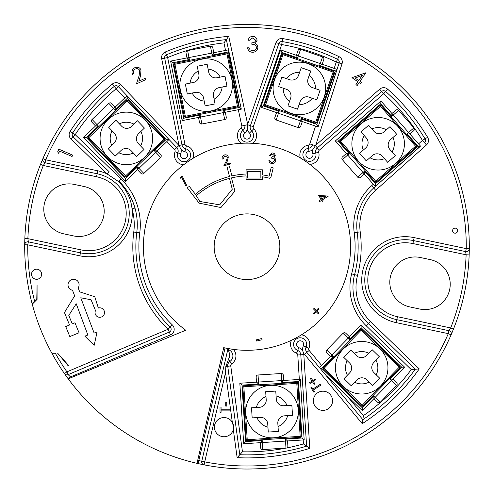 <?xml version="1.0" encoding="UTF-8"?>
<svg xmlns="http://www.w3.org/2000/svg" width="494" height="494" viewBox="0 0 494 494"><rect width="100%" height="100%" fill="white"/><g stroke="black" fill="none" stroke-linecap="round" stroke-linejoin="round"><path stroke-width="0.74" d="M281.87 52.444L280.623 49.875L296.375 55.328L298.03 50.549A2.019 2.019 0 0 1 300.599 49.301L322.563 56.903L300.599 49.301L297.629 57.897L281.87 52.444L263.37 105.92L279.122 111.372L276.152 119.968A2.019 2.019 0 0 1 274.905 117.393L276.554 112.62L260.801 107.167L280.623 49.875L296.375 55.328L298.03 50.549M322.563 56.903A2.019 2.019 0 0 1 323.811 59.471A2.019 2.019 0 0 0 322.563 56.903L320.248 63.584L296.375 55.328L297.629 57.897M318.062 126.927L316.845 124.42L335.346 70.945L336.772 70.253L318.093 126.989L302.334 121.543L300.685 126.316A2.019 2.019 0 0 1 298.117 127.563L276.152 119.968A2.019 2.019 0 0 1 274.905 117.393L276.554 112.62L279.122 111.372M323.261 112.052L339.131 62.966L337.05 69.395L322.162 64.245L319.587 65.492L320.248 63.584L322.162 64.245L323.811 59.471M287.872 445.989L287.551 440.951L285.402 439.061L302.044 437.999L304.187 439.888L300.34 379.386L304.187 439.888L287.551 440.951L287.872 445.989A2.019 2.019 0 0 1 285.983 448.132L285.773 448.151A205.121 205.121 0 0 1 242.455 451.794L239.8 454.752A208.153 208.153 0 0 0 306.613 446.156L300.797 354.797A5.051 5.051 0 0 0 297.66 350.437A6.57 6.57 0 0 1 300.136 337.785A6.57 6.57 0 0 1 306.113 347.066A5.051 5.051 0 0 0 306.83 352.395L362.855 419.659L363.423 415.602A205.121 205.121 0 0 0 411.255 369.586L366.153 325.731A53.556 53.556 0 0 1 351.654 273.88A108.118 108.118 0 0 0 354.198 232.655A53.556 53.556 0 0 1 371.649 185.725L373.31 184.243M256.151 377.132L256.472 382.177L258.615 384.066L241.98 385.122L239.831 383.233L243.684 443.742L239.831 383.233L256.472 382.177L256.151 377.132A2.019 2.019 0 0 1 258.041 374.989L281.234 373.513A2.019 2.019 0 0 1 283.377 375.403L283.698 380.442L300.34 379.386L298.45 381.529L281.808 382.591L281.234 373.513M390.075 379.126L392.934 379.089L396.552 382.609A2.019 2.019 0 0 1 396.596 385.468L380.392 402.128L396.596 385.468L390.075 379.126L401.696 367.172L361.126 327.726L349.505 339.681L342.984 333.339L326.781 350.005L342.984 333.339A2.019 2.019 0 0 1 345.843 333.302L349.468 336.822L361.089 324.867L404.555 367.135L392.934 379.089L396.552 382.609M380.392 402.128A2.019 2.019 0 0 1 377.533 402.172A2.019 2.019 0 0 0 380.392 402.128L375.323 397.201L392.934 379.089M342.373 159.686L357.693 177.161L342.373 159.686A2.019 2.019 0 0 1 342.558 156.839L346.362 153.504L335.364 140.969L380.948 100.998L335.364 140.969L346.362 153.504L349.209 153.69L342.373 159.686M413.916 127.866L398.596 110.39L413.916 127.866A2.019 2.019 0 0 1 413.731 130.712L409.934 134.047L407.081 133.862L413.916 127.866M300.401 157.981A9.602 9.602 0 0 1 308.139 145.267L308.552 148.274A5.051 5.051 0 0 0 312.671 144.822L315.419 145.705L317.321 147.879L381.652 91.47L317.321 147.879A5.051 5.051 0 0 0 315.783 153.023A6.57 6.57 0 0 1 309.454 161.347A6.57 6.57 0 0 1 302.884 154.776A6.57 6.57 0 0 1 308.552 148.274L308.966 151.275A3.538 3.538 0 0 0 305.916 154.776A3.538 3.538 0 0 0 309.454 158.315A3.538 3.538 0 0 0 312.863 153.832A8.083 8.083 0 0 1 312.826 149.645L315.715 145.255L379.651 89.186A6.064 6.064 0 0 1 387.691 89.223A211.185 211.185 0 0 1 427.613 137.283A6.064 6.064 0 0 1 426.464 144.946L375.681 190.252A47.492 47.492 0 0 0 360.212 231.871A114.182 114.182 0 0 1 357.52 275.405A47.492 47.492 0 0 0 370.383 321.384L419.252 368.901A211.185 211.185 0 0 1 362.263 423.679L304.502 354.334A8.083 8.083 0 0 1 303.507 352.827L302.958 351.45A8.083 8.083 0 0 1 303.353 345.812L306.113 347.066A5.051 5.051 0 0 0 306.83 352.395L319.513 367.622L330.449 356.384L326.824 352.858A2.019 2.019 0 0 1 326.781 350.005L333.302 356.341L321.68 368.296L362.25 407.741L373.872 395.787L375.323 397.201L362.287 410.6L362.25 407.741M326.769 376.064L362.287 410.6L326.769 376.064M419.252 368.901L415.269 369.259L368.271 323.558A50.524 50.524 0 0 1 354.587 274.645A111.15 111.15 0 0 0 357.205 232.26A50.524 50.524 0 0 1 373.668 187.986L420.437 146.033M375.31 186.522L364.344 174.018L364.535 171.165L375.526 183.7L375.341 186.491L420.141 146.533L418.072 146.397L407.081 133.862M182.169 120.61L183.762 118.245L200.132 115.071L198.532 117.436L182.169 120.61L170.615 61.095L182.169 120.61L198.532 117.436L199.496 122.395A2.019 2.019 0 0 0 201.867 123.994L224.677 119.567A2.019 2.019 0 0 0 226.277 117.202A2.019 2.019 0 0 1 224.677 119.567L223.331 112.626L225.313 112.243L226.277 117.202L225.313 112.243L241.307 109.137L225.313 112.243L222.948 110.644L239.312 107.464L228.537 51.919L212.167 55.093L210.438 46.164L187.621 50.592L210.438 46.164A2.019 2.019 0 0 1 212.803 47.764L213.766 52.722L228.543 49.857L226.332 39.6L228.734 36.328L247.679 124.334L275.967 42.577A6.064 6.064 0 0 1 282.722 38.581A211.185 211.185 0 0 1 338.884 56.575A6.064 6.064 0 0 1 342.015 63.899L315.715 145.255M228.537 51.919L228.876 51.407L241.226 108.754L239.312 107.464M212.803 47.764L213.766 52.722L212.167 55.093M172.986 62.695L170.615 61.095L186.985 57.922L186.022 52.963A2.019 2.019 0 0 1 187.621 50.592L189.356 59.521L172.986 62.695L183.762 118.245M213.766 52.722L186.985 57.922L189.356 59.521M224.677 119.567L201.867 123.994L200.515 117.053L223.331 112.626L222.948 110.644M185.528 117.276L185.33 116.281L184.336 116.479A1.013 1.013 0 0 0 185.528 117.276A1.013 1.013 0 0 1 184.336 116.479L173.956 64.455L226.974 53.877L226.777 52.889A1.013 1.013 0 0 1 227.962 53.679L238.343 105.704A1.013 1.013 0 0 1 237.552 106.895L185.528 117.276L237.552 106.895L226.974 53.877L227.962 53.679A1.013 1.013 0 0 0 226.777 52.889A1.013 1.013 0 0 1 227.962 53.679A1.013 1.013 0 0 0 226.777 52.889L174.753 63.269A1.013 1.013 0 0 0 173.956 64.455A1.013 1.013 0 0 1 174.753 63.269L185.33 116.281L238.343 105.704A1.013 1.013 0 0 1 237.552 106.895A1.013 1.013 0 0 0 238.343 105.704A1.013 1.013 0 0 1 237.552 106.895M241.307 109.137L226.332 39.6A208.153 208.153 0 0 0 166.478 54.778A3.032 3.032 0 0 0 164.675 58.162L181.977 144.872A5.051 5.051 0 0 0 185.67 148.774A6.57 6.57 0 0 1 184.027 161.705A6.57 6.57 0 0 1 177.871 152.844A5.051 5.051 0 0 0 176.778 147.583L118.344 86.654L127.242 95.935L127.193 98.411L115.158 109.952L108.865 103.388L92.088 119.474L108.865 103.388A2.019 2.019 0 0 1 111.718 103.45L115.219 107.093L127.057 95.737L115.219 107.093L115.158 109.952M125.457 181.273L125.513 178.42L137.548 166.879L137.486 169.738L125.457 181.273L83.492 137.517L95.527 125.976L83.492 137.517L125.457 181.273L137.486 169.738L140.988 173.382A2.019 2.019 0 0 0 143.847 173.443L160.618 157.358A2.019 2.019 0 0 0 160.68 154.499A2.019 2.019 0 0 1 160.618 157.358A2.019 2.019 0 0 0 160.68 154.499L157.178 150.855L169.022 139.493L157.178 150.855L154.326 150.793L166.355 139.252L127.193 98.411M168.843 139.308L166.355 139.252M98.386 126.038L95.527 125.976L92.032 122.333A2.019 2.019 0 0 1 92.088 119.474L98.386 126.038L86.351 137.579L125.513 178.42M83.492 137.517L86.351 137.579M157.178 150.855L155.721 152.251L160.618 157.358L143.847 173.443L138.95 168.337L155.721 152.251L154.326 150.793M111.718 103.45L115.219 107.093L113.762 108.495L95.527 125.976L92.032 122.333A2.019 2.019 0 0 1 92.088 119.474M88.123 138.332A1.013 1.013 0 0 1 88.148 136.9L126.439 100.183L88.148 136.9A1.013 1.013 0 0 0 88.123 138.332L124.84 176.617L88.123 138.332A1.013 1.013 0 0 1 88.148 136.9A1.013 1.013 0 0 0 88.123 138.332L88.852 137.628L88.148 136.9M124.84 176.617A1.013 1.013 0 0 0 126.266 176.648A1.013 1.013 0 0 1 124.84 176.617A1.013 1.013 0 0 0 126.266 176.648A1.013 1.013 0 0 1 124.84 176.617L164.588 138.499L127.866 100.214L164.588 138.499A1.013 1.013 0 0 1 164.558 139.932L126.266 176.648L164.558 139.932A1.013 1.013 0 0 0 164.588 138.499M126.439 100.183A1.013 1.013 0 0 1 127.866 100.214A1.013 1.013 0 0 0 126.439 100.183L127.137 100.912L127.866 100.214M169.022 139.493L176.778 147.583L178.97 145.483A8.083 8.083 0 0 1 179.019 145.539A8.083 8.083 0 0 1 179.001 145.464L161.705 58.755A6.064 6.064 0 0 1 165.305 51.981A211.185 211.185 0 0 1 228.734 36.328M72.525 290.268L74.643 295.85L64.455 312.56L69.549 325.003L65.733 326.565L69.821 336.562L79.059 332.783L74.965 322.786L72.26 323.897L68.79 315.419L76.23 303.773L87.864 335.025L84.851 336.148L94.138 345.405L97.102 331.949L94.138 333.067L80.757 297.783L91.087 299.778L95.496 310.553A4.736 4.736 0 0 0 99.782 317.296A4.736 4.736 0 0 0 104.518 312.56A4.736 4.736 0 0 0 98.355 308.046L94.768 296.733L79.695 291.868L78.182 287.879A5.551 5.551 0 0 0 73.557 279.264A5.551 5.551 0 0 0 72.525 290.268M32.258 304.187L37.069 299.376L37.069 284.89L36.791 298.913L32.104 303.606A222.3 222.3 0 0 0 51.901 353.272L55.359 353.272A219.268 219.268 0 0 0 66.931 371.84L168.114 329.276A114.182 114.182 0 0 1 133.763 232.05A57.594 57.594 0 0 0 132.04 208.863A43.447 43.447 0 0 1 79.837 255.824L27.738 244.82A219.268 219.268 0 0 0 34.586 301.124M57.687 353.272L68.289 365.906L68.839 365.696L57.687 353.272M41.65 274.232A5.051 5.051 0 0 0 36.593 269.181A5.051 5.051 0 0 0 31.542 274.232A5.051 5.051 0 0 0 36.593 279.289A5.051 5.051 0 0 0 41.65 274.232M42.188 160.297A222.3 222.3 0 0 0 40.514 164.372L42.916 158.599A222.3 222.3 0 0 1 469.294 248.649L466.262 248.624L465.632 251.588L466.12 254.793L469.152 254.904L469.294 248.649A3.032 3.032 0 0 1 465.632 251.588L413.534 240.584A40.415 40.415 0 0 0 365.64 271.78A40.415 40.415 0 0 0 396.83 319.68L448.929 330.684A3.032 3.032 0 0 1 451.084 334.852L453.486 329.072L450.67 327.954L448.929 330.684A3.032 3.032 0 0 1 451.337 333.648A3.032 3.032 0 0 0 448.929 330.684L448.305 333.648L451.084 334.852A222.3 222.3 0 0 1 204.139 464.854A3.032 3.032 0 0 1 201.768 461.186L227.814 349.536L227.018 348.35L233.347 349.394A9.602 9.602 0 0 1 231.624 363.936A2.019 2.019 0 0 0 230.741 365.893L242.455 451.794M197.699 460.377A219.268 219.268 0 0 0 198.792 460.624L198.125 463.582A222.3 222.3 0 0 1 197.02 463.335L223.714 347.646A103.573 103.573 0 0 0 350.573 246.722A103.573 103.573 0 0 0 247 143.149A103.573 103.573 0 0 0 185.738 330.233L68.228 378.855A222.3 222.3 0 0 0 197.02 463.335A222.3 222.3 0 0 0 198.125 463.582A222.3 222.3 0 0 0 202.373 464.496A222.3 222.3 0 0 1 198.125 463.582L204.139 464.854A3.032 3.032 0 0 1 201.768 461.186L198.792 460.624L225.073 347.949M124.074 186.88A60.626 60.626 0 0 0 118.819 181.088C122.438 184.515 125.723 188.652 128.662 193.506C131.614 198.545 133.713 203.386 134.955 208.036A60.626 60.626 0 0 1 136.77 232.439A111.15 111.15 0 0 0 170.214 327.084A3.032 3.032 0 0 1 169.294 332.067L68.11 374.637A3.032 3.032 0 0 1 64.442 373.569L68.11 378.694L70.549 376.897A219.268 219.268 0 0 0 71.117 377.657M325.472 196.742L320.378 196.47L321.946 198.959L325.472 196.742M181.798 177.537L180.384 178.211L180.501 177.068L182.274 176.222L186.578 185.25L185.682 185.676L181.798 177.537M227.382 157.277L224.733 155.863L223.146 158.84L222.214 159.093C221.831 157.049 222.603 155.659 224.529 154.925C226.382 154.548 227.641 155.233 228.321 156.993L227.364 161.019L225.672 164.286L230.142 163.045L230.402 163.983L223.825 165.805L226.419 160.785L227.382 157.277M274.331 155.573L272.299 153.986L270.187 155.542L269.279 155.542L272.287 152.955C274.003 153.041 274.985 153.918 275.238 155.579L274.059 157.654L275.152 158.518L275.757 160.315C275.51 162.365 274.343 163.452 272.262 163.576C270.366 163.471 269.242 162.477 268.89 160.593L269.798 160.593L270.589 161.995L272.274 162.538L274.849 160.402C274.473 158.864 273.441 158.154 271.737 158.265L271.737 157.228L274.331 155.573M321.137 199.471L318.587 195.426L328.374 196.093L322.477 199.804L323.125 200.83L322.31 201.342L321.668 200.317L319.698 201.558L319.167 200.712L321.137 199.471M316.24 311.751L318.327 313.832L318.982 313.177L316.901 311.09L319.007 308.985L318.346 308.324L316.24 310.43L314.153 308.342L313.492 309.003L315.58 311.09L313.48 313.19L314.141 313.851L316.24 311.751M256.608 341.064L262.092 339.736L261.795 338.514L256.312 339.847L256.608 341.064M260.863 178.044L260.863 171.412L247.587 171.412L247.587 178.044L260.863 178.044M232.279 189.245L229.506 178.383A82.041 82.041 0 0 0 196.309 195.686L199.811 201.472L219.694 204.843L232.279 189.245M195.42 194.333L189.356 186.448L187.189 187.646L199.107 203.145L220.954 207.529L234.946 191.135L231.482 177.902A82.041 82.041 0 0 1 246.08 175.913L246.08 179.446L262.37 179.446L262.37 176.79A82.041 82.041 0 0 1 269.699 178.272L270.836 177.581L273.213 167.917L271.237 167.343L269.094 176.167A83.011 83.011 0 0 0 262.37 174.864L262.37 169.794L246.08 169.794L246.08 174.018A83.011 83.011 0 0 0 231.908 175.907L229.506 166.725L227.141 167.343L229.469 176.488A83.011 83.011 0 0 0 195.42 194.333M279.839 246.722A32.839 32.839 0 0 0 247 213.883A32.839 32.839 0 0 0 214.161 246.722A32.839 32.839 0 0 0 247 279.561A32.839 32.839 0 0 0 279.839 246.722M109.075 171.659L73.093 136.826L109.075 171.659L106.97 173.839L118.375 181.471C126.408 189.276 130.966 198.409 132.04 208.863L134.955 208.036A60.626 60.626 0 0 0 130.91 197.606M303.507 352.827A8.083 8.083 0 0 1 303.822 354.599L309.794 448.361A211.185 211.185 0 0 1 237.145 457.679L233.31 429.576A9.602 9.602 0 0 0 221.522 417.881A9.602 9.602 0 0 0 222.8 436.671A9.602 9.602 0 0 0 233.31 429.576L233.619 427.149L232.322 422.321L225.542 372.63L225.826 366.56L228.864 358.397A3.538 3.538 0 0 0 229.691 354.846C229.136 352.031 228.512 350.265 227.814 349.536A6.57 6.57 0 0 1 229.951 361.41A5.051 5.051 0 0 0 227.74 366.301L239.8 454.752A208.153 208.153 0 0 0 306.613 446.156L303.433 443.927L303.18 439.95M334.185 68.407L336.241 62.034A205.121 205.121 0 0 0 281.697 44.559L253.286 126.674L250.421 125.686L278.832 43.565L250.421 125.686A5.051 5.051 0 0 0 251.631 130.916A6.57 6.57 0 0 1 247 142.142A6.57 6.57 0 0 1 242.962 130.391L244.826 132.781A3.538 3.538 0 0 0 247 139.11A3.538 3.538 0 0 0 249.495 133.065A8.083 8.083 0 0 1 247.377 129.379L247.679 124.334M241.313 143.309A9.602 9.602 0 0 1 241.103 128.002L242.962 130.391A5.051 5.051 0 0 0 244.796 125.346L247.655 124.729L250.421 125.686A5.051 5.051 0 0 0 251.631 130.916A6.57 6.57 0 0 1 253.57 135.572M427.613 137.283L425.019 138.851A3.032 3.032 0 0 1 424.445 142.686L422.432 140.426A205.121 205.121 0 0 0 383.653 93.749L319.322 150.157A2.019 2.019 0 0 0 318.704 152.214A9.602 9.602 0 0 1 309.812 164.372M339.131 62.966L336.241 62.034L337.563 59.305A3.032 3.032 0 0 1 339.131 62.966L342.015 63.899M24.848 238.546A222.3 222.3 0 0 1 40.514 164.372A222.3 222.3 0 0 0 24.848 238.546L27.88 238.658L28.368 241.856A3.032 3.032 0 0 0 24.706 244.796A3.032 3.032 0 0 1 28.368 241.856A3.032 3.032 0 0 0 24.706 244.796A222.3 222.3 0 0 0 32.104 303.606A222.3 222.3 0 0 1 24.706 244.796L24.848 238.546A222.3 222.3 0 0 0 24.706 244.796A3.032 3.032 0 0 1 28.368 241.856L80.466 252.86A40.415 40.415 0 0 0 129.237 213.315A40.415 40.415 0 0 0 97.17 173.771L45.071 162.767L45.695 159.797L97.793 170.801A43.447 43.447 0 0 1 106.97 173.839L70.988 139.005L73.093 136.826A3.032 3.032 0 0 1 72.661 132.991L70.123 131.336A6.064 6.064 0 0 0 70.988 139.005M313.363 400.795A9.602 9.602 0 0 0 322.965 410.391A9.602 9.602 0 0 0 332.561 400.795A9.602 9.602 0 0 0 322.965 391.192A9.602 9.602 0 0 0 313.363 400.795M452.597 230.661A2.526 2.526 0 0 0 455.122 233.187A2.526 2.526 0 0 0 457.648 230.661A2.526 2.526 0 0 0 455.122 228.135A2.526 2.526 0 0 0 452.597 230.661M430.175 259.591A25.262 25.262 0 0 1 450.219 284.309A25.262 25.262 0 0 1 419.733 309.028L409.847 306.935A25.262 25.262 0 0 1 390.353 276.998A25.262 25.262 0 0 1 420.289 257.504L430.175 259.591M104.191 211.228A25.262 25.262 0 0 0 84.153 186.51L74.267 184.423A25.262 25.262 0 0 0 44.33 203.917A25.262 25.262 0 0 0 63.825 233.853L73.711 235.941A25.262 25.262 0 0 0 104.191 211.228M59.595 151.115L58.663 153.288L57.662 151.874L58.835 149.163L72.655 155.116L72.062 156.487L59.595 151.115M230.13 410.119L221.065 410.119L221.065 412.323L220.028 412.323L220.028 407.013L221.065 407.013L221.065 409.211L230.13 409.211L230.13 410.119M314.925 383.857L314.147 384.363L312.523 381.874L310.053 383.486L309.547 382.708L312.017 381.096L310.393 378.602L311.171 378.095L312.795 380.584L315.265 378.972L315.777 379.756L313.301 381.368L314.925 383.857M321.063 384.962L313.499 389.889L314.721 391.767L313.906 392.298L310.911 387.697L311.726 387.173L312.943 389.037L320.507 384.11L321.063 384.962M139.685 70.432C138.684 68.777 137.264 68.289 135.436 68.969C133.571 70.062 133.016 71.655 133.781 73.742L132.472 74.341C131.423 71.408 132.238 69.172 134.918 67.635C137.56 66.641 139.592 67.363 141.006 69.796L140.531 75.977L138.802 81.201L145.113 78.324L145.718 79.645L136.43 83.881L139.08 75.854L139.685 70.432M255.744 40.28L252.693 37.902L249.526 40.236L248.167 40.236C248.735 37.822 250.236 36.525 252.675 36.346C255.25 36.482 256.726 37.791 257.102 40.286L255.336 43.404L256.979 44.695L257.88 47.393C257.51 50.468 255.762 52.098 252.638 52.284C249.803 52.123 248.118 50.635 247.58 47.813L248.945 47.813L250.131 49.906L252.662 50.728C254.873 50.703 256.164 49.635 256.522 47.523C255.96 45.22 254.404 44.151 251.86 44.312L251.86 42.762C253.891 42.885 255.188 42.058 255.744 40.28M357.909 81.757L351.975 77.688L365.893 72.76L359.965 81.417L361.472 82.442L360.657 83.634L359.15 82.603L357.174 85.493L355.933 84.641L357.909 81.757M226.765 402.221L226.765 406.105L225.727 406.105L225.727 402.221L226.765 402.221M355.069 78.058L358.724 80.565L362.269 75.391L355.069 78.058M40.514 164.372L43.33 165.496L45.071 162.767A3.032 3.032 0 0 1 42.663 159.797A3.032 3.032 0 0 0 45.071 162.767A3.032 3.032 0 0 1 42.663 159.797A3.032 3.032 0 0 0 45.071 162.767M42.663 159.797A3.032 3.032 0 0 1 42.916 158.599A3.032 3.032 0 0 0 42.663 159.797A3.032 3.032 0 0 1 42.916 158.599A222.3 222.3 0 0 1 469.152 254.904A222.3 222.3 0 0 1 451.084 334.852A222.3 222.3 0 0 0 469.294 248.649M64.442 373.569A3.032 3.032 0 0 0 68.11 374.637L66.931 371.84L64.442 373.569A222.3 222.3 0 0 0 68.11 378.694A222.3 222.3 0 0 0 68.228 378.855A222.3 222.3 0 0 1 68.11 378.694A222.3 222.3 0 0 1 51.901 353.272A222.3 222.3 0 0 0 64.442 373.569A3.032 3.032 0 0 0 68.11 374.637L70.549 376.897L170.467 334.864A6.064 6.064 0 0 0 172.307 324.891L168.114 329.276L169.294 332.067A3.032 3.032 0 0 0 171.146 329.276A3.032 3.032 0 0 1 169.294 332.067A3.032 3.032 0 0 0 171.146 329.276M379.651 89.186L381.652 91.47A3.032 3.032 0 0 1 385.672 91.489L383.653 93.749L381.652 91.47A3.032 3.032 0 0 1 385.672 91.489A208.153 208.153 0 0 1 425.019 138.851A3.032 3.032 0 0 1 425.464 140.426M339.273 62.034A3.032 3.032 0 0 0 337.563 59.305A208.153 208.153 0 0 0 282.21 41.57L282.722 38.581M275.967 42.577L278.832 43.565A3.032 3.032 0 0 1 282.21 41.57L281.697 44.559L278.832 43.565A3.032 3.032 0 0 1 282.21 41.57A208.153 208.153 0 0 1 337.563 59.305L338.884 56.575M225.567 50.431L223.943 42.904L226.332 39.6A208.153 208.153 0 0 0 166.478 54.778L165.305 51.981M362.263 423.679L362.855 419.659A208.153 208.153 0 0 0 415.269 369.259L411.255 369.586M319.513 367.622L330.449 356.384L326.824 352.858M181.045 149.429A8.083 8.083 0 0 1 180.711 153.9A3.538 3.538 0 0 0 184.027 158.673A3.538 3.538 0 0 0 184.91 151.714A8.083 8.083 0 0 1 181.045 149.429L179.019 145.539M124.871 97.837L116.158 88.753L118.344 86.654A3.032 3.032 0 0 0 114.225 86.419A208.153 208.153 0 0 0 72.661 132.991A208.153 208.153 0 0 1 114.225 86.419L112.286 84.085A211.185 211.185 0 0 0 70.123 131.336M309.794 448.361L306.613 446.156M241.98 385.122L245.574 441.593L243.684 443.742L260.326 442.68L260.647 447.725A2.019 2.019 0 0 0 262.789 449.614L286.644 447.978A205.121 205.121 0 0 0 303.433 443.927M237.145 457.679L239.8 454.752M140.932 131.435L138.604 133.67A7.07 7.07 0 0 0 138.394 143.668L140.629 146.002A16.166 16.166 0 0 0 140.932 131.435L144.439 128.076L137.443 120.783L131.608 126.378A7.07 7.07 0 0 1 121.61 126.168L116.01 120.332L114.818 121.481M111.774 145.397L114.108 143.161A7.07 7.07 0 0 0 114.312 133.164L112.076 130.83A16.166 16.166 0 0 0 111.774 145.397L108.272 148.756L115.263 156.048L121.098 150.454A7.07 7.07 0 0 1 131.101 150.664L136.696 156.499L137.894 155.351M136.696 156.499L143.989 149.503L140.629 146.002M116.01 120.332L108.717 127.329L112.076 130.83M108.167 119.455A26.275 26.275 0 0 1 145.316 120.233A26.275 26.275 0 0 1 144.538 157.376A26.275 26.275 0 0 1 107.389 156.598A26.275 26.275 0 0 1 108.167 119.455M208.098 69.03L208.734 72.198A7.07 7.07 0 0 0 217.051 77.756L220.225 77.12A16.166 16.166 0 0 0 208.098 69.03L207.153 64.276L197.242 66.252L198.823 74.18A7.07 7.07 0 0 1 193.271 82.498L185.343 84.079L186.331 89.037L187.319 93.99L195.247 92.409A7.07 7.07 0 0 1 203.571 97.96L205.152 105.889L215.057 103.913L213.476 95.984A7.07 7.07 0 0 1 219.027 87.66L226.956 86.08L226.635 84.455M225.141 76.984L224.98 76.169L220.225 77.12M187.158 93.175L187.319 93.99M185.343 84.079L186.331 89.037M226.956 86.08L224.98 76.169M180.384 90.223A26.275 26.275 0 0 1 201.009 59.317A26.275 26.275 0 0 1 231.914 79.942A26.275 26.275 0 0 1 211.29 110.841A26.275 26.275 0 0 1 180.384 90.223M380.763 103.851L380.948 100.998L391.946 113.534L395.743 110.205A2.019 2.019 0 0 1 398.596 110.39L391.754 116.386L380.763 103.851L338.217 141.154L349.209 153.69M375.193 186.392L364.344 174.018L360.546 177.346A2.019 2.019 0 0 1 357.693 177.161L364.535 171.165M342.558 156.839L346.362 153.504L364.344 174.018M335.364 140.969L338.217 141.154M420.555 146.162L391.946 113.534L391.754 116.386M339.952 141.988L340.712 141.321L340.045 140.562A1.013 1.013 0 0 0 339.952 141.988L374.927 181.872L339.952 141.988A1.013 1.013 0 0 1 340.045 140.562L379.935 105.586A1.013 1.013 0 0 1 381.362 105.679L416.337 145.563A1.013 1.013 0 0 1 416.244 146.99L376.354 181.965A1.013 1.013 0 0 1 374.927 181.872L415.578 146.23L416.244 146.99A1.013 1.013 0 0 0 416.337 145.563L381.362 105.679A1.013 1.013 0 0 0 379.935 105.586A1.013 1.013 0 0 1 381.362 105.679A1.013 1.013 0 0 0 379.935 105.586L380.602 106.346L381.362 105.679M416.337 145.563A1.013 1.013 0 0 1 416.244 146.99A1.013 1.013 0 0 0 416.337 145.563L415.578 146.23L380.602 106.346L340.712 141.321L376.354 181.965A1.013 1.013 0 0 1 374.927 181.872A1.013 1.013 0 0 0 376.354 181.965A1.013 1.013 0 0 1 374.927 181.872M393.02 137.449L390.593 139.58A7.07 7.07 0 0 0 389.939 149.559L392.069 151.991A16.166 16.166 0 0 0 393.02 137.449L396.67 134.251L390.007 126.655L383.931 131.984A7.07 7.07 0 0 1 373.952 131.33L368.617 125.248L361.021 131.91L366.35 137.993A7.07 7.07 0 0 1 365.696 147.972L359.62 153.301L366.282 160.896L372.359 155.567A7.07 7.07 0 0 1 382.344 156.221L387.673 162.304L395.268 155.641L392.069 151.991M361.645 131.367L361.021 131.91M368.617 125.248L364.819 128.582M387.673 162.304L395.268 155.641M360.824 124.025A26.275 26.275 0 0 1 397.898 126.452A26.275 26.275 0 0 1 395.466 163.526A26.275 26.275 0 0 1 358.391 161.1A26.275 26.275 0 0 1 360.824 124.025M377.533 402.172L373.915 398.646L373.872 395.787M345.843 333.302L349.468 336.822L349.505 339.681M361.089 324.867L361.126 327.726M404.555 367.135L401.696 367.172M349.468 336.822L330.449 356.384L333.302 356.341M320.093 368.32L321.68 368.296M361.867 329.504L399.899 366.486L361.867 329.504A1.013 1.013 0 0 0 360.441 329.523A1.013 1.013 0 0 1 361.867 329.504L324.181 368.258L362.213 405.241L361.509 405.969L323.477 368.987A1.013 1.013 0 0 1 323.459 367.555L360.441 329.523L399.924 367.913L362.942 405.945L399.924 367.913A1.013 1.013 0 0 0 399.899 366.486A1.013 1.013 0 0 1 399.924 367.913M323.477 368.987A1.013 1.013 0 0 1 323.459 367.555L324.181 368.258L323.477 368.987A1.013 1.013 0 0 1 323.459 367.555A1.013 1.013 0 0 0 323.477 368.987M362.942 405.945A1.013 1.013 0 0 1 361.509 405.969A1.013 1.013 0 0 0 362.942 405.945L362.213 405.241L399.899 366.486M369.179 382.066L366.863 379.812A7.07 7.07 0 0 0 356.859 379.948L354.606 382.27A16.166 16.166 0 0 0 369.179 382.066L372.655 385.444L379.701 378.2L373.902 372.562A7.07 7.07 0 0 1 373.767 362.565L379.398 356.767L378.213 355.612M354.198 353.408L356.52 355.661A7.07 7.07 0 0 0 366.517 355.519L368.771 353.204A16.166 16.166 0 0 0 354.198 353.408L350.721 350.024L343.676 357.267L349.474 362.905A7.07 7.07 0 0 1 349.616 372.908L343.978 378.7L345.17 379.855M343.978 378.7L351.222 385.746L354.606 382.27M379.398 356.767L372.155 349.721L368.771 353.204M380.003 348.9A26.275 26.275 0 0 1 380.522 386.049A26.275 26.275 0 0 1 343.373 386.567A26.275 26.275 0 0 1 342.855 349.419A26.275 26.275 0 0 1 380.003 348.9M283.377 375.403L283.698 380.442L281.808 382.591M287.551 440.951L260.326 442.68L262.209 440.537L262.789 449.614M242.844 386.839L243.857 386.777L243.789 385.765A1.013 1.013 0 0 0 242.844 386.839L246.216 439.784L242.844 386.839A1.013 1.013 0 0 1 243.789 385.765L296.733 382.399A1.013 1.013 0 0 1 297.808 383.344L301.173 436.282A1.013 1.013 0 0 1 300.228 437.357L247.29 440.728A1.013 1.013 0 0 1 246.216 439.784A1.013 1.013 0 0 0 247.29 440.728A1.013 1.013 0 0 1 246.216 439.784A1.013 1.013 0 0 0 247.29 440.728L247.222 439.716L246.216 439.784M267.946 427.211L267.742 423.982A7.07 7.07 0 0 0 260.233 417.374L257.004 417.578A16.166 16.166 0 0 0 267.946 427.211L268.254 432.052L278.338 431.41L277.826 423.339A7.07 7.07 0 0 1 284.433 415.831L292.497 415.318L291.861 405.234L283.791 405.747A7.07 7.07 0 0 1 276.282 399.14L275.769 391.075L265.686 391.717L266.198 399.782A7.07 7.07 0 0 1 259.591 407.291L251.52 407.803L252.162 417.887L257.004 417.578M292.497 415.318L292.182 410.279M251.52 407.803L251.841 412.848M298.228 409.89A26.275 26.275 0 0 1 273.682 437.783A26.275 26.275 0 0 1 245.79 413.231A26.275 26.275 0 0 1 270.342 385.345A26.275 26.275 0 0 1 298.228 409.89M301.087 118.968L302.334 121.543L300.685 126.316A2.019 2.019 0 0 1 298.117 127.563L301.087 118.968L316.845 124.42M260.801 107.167L263.37 105.92M315.419 123.13L265.29 105.784A1.013 1.013 0 0 1 264.661 104.493L282.006 54.365L264.661 104.493A1.013 1.013 0 0 0 265.29 105.784L265.618 104.827L315.752 122.172L333.098 72.038L334.049 72.371L316.703 122.5A1.013 1.013 0 0 1 315.419 123.13L315.752 122.172L316.703 122.5A1.013 1.013 0 0 1 315.419 123.13A1.013 1.013 0 0 0 316.703 122.5A1.013 1.013 0 0 1 315.419 123.13M333.425 71.087L283.297 53.741L333.425 71.087A1.013 1.013 0 0 1 334.049 72.371A1.013 1.013 0 0 0 333.425 71.087L333.098 72.038L282.963 54.692L283.297 53.741A1.013 1.013 0 0 0 282.006 54.365A1.013 1.013 0 0 1 283.297 53.741M309.151 75.57L308.095 78.626A7.07 7.07 0 0 0 312.467 87.623L315.524 88.679A16.166 16.166 0 0 0 309.151 75.57L310.738 70.988L301.192 67.684L298.549 75.323A7.07 7.07 0 0 1 289.552 79.695L281.913 77.052L281.37 78.62M289.564 101.295L290.62 98.238A7.07 7.07 0 0 0 286.248 89.241L283.192 88.185A16.166 16.166 0 0 0 289.564 101.295L287.977 105.877L297.524 109.18L300.167 101.542A7.07 7.07 0 0 1 309.164 97.17L316.802 99.813L320.106 90.266L315.524 88.679M281.913 77.052L278.61 86.598L283.192 88.185M316.802 99.813L320.106 90.266M274.528 79.843A26.275 26.275 0 0 1 307.947 63.603A26.275 26.275 0 0 1 324.188 97.022A26.275 26.275 0 0 1 290.768 113.262A26.275 26.275 0 0 1 274.528 79.843M253.286 126.674A2.019 2.019 0 0 0 253.768 128.767A9.602 9.602 0 0 1 252.687 143.309M308.139 145.267A2.019 2.019 0 0 0 309.787 143.89L315.536 126.106M309.787 143.89L312.671 144.822A5.051 5.051 0 0 1 308.552 148.274M299.327 379.448L297.771 354.988A2.019 2.019 0 0 0 296.517 353.241A9.602 9.602 0 0 1 291.441 340.273M346.331 395.083L363.423 415.602M418.554 143.884L422.432 140.426L425.019 138.851A208.153 208.153 0 0 0 385.672 91.489L387.691 89.223M301.426 334.839A9.602 9.602 0 0 1 308.874 348.326A2.019 2.019 0 0 0 309.158 350.45L321.643 365.437M358.15 246.722A111.15 111.15 0 0 0 357.205 232.26A50.524 50.524 0 0 1 373.668 187.986L371.649 185.725M186.022 52.963A2.019 2.019 0 0 1 187.621 50.592M198.532 117.436L200.515 117.053L200.132 115.071M223.943 42.904A205.121 205.121 0 0 0 167.651 57.57L184.947 144.279A2.019 2.019 0 0 0 186.423 145.841A9.602 9.602 0 0 1 193.092 158.29M241.103 128.002A2.019 2.019 0 0 0 241.832 125.982L238.33 109.717M241.832 125.982L244.796 125.346A5.051 5.051 0 0 1 244.913 126.408M137.486 169.738L138.95 168.337L137.548 166.879M164.558 139.932L127.137 100.912L88.852 137.628L126.266 176.648M183.725 164.73A9.602 9.602 0 0 1 175.03 151.788A2.019 2.019 0 0 0 174.592 149.682L176.778 147.583A5.051 5.051 0 0 1 178.186 151.078M174.592 149.682L166.836 141.593M114.225 86.419L116.158 88.753A205.121 205.121 0 0 0 75.205 134.646L120.925 178.908A63.658 63.658 0 0 1 139.777 232.828A108.118 108.118 0 0 0 172.307 324.891M451.084 334.852A222.3 222.3 0 0 1 204.139 464.854L204.72 461.878A219.268 219.268 0 0 0 448.305 333.648L396.207 322.644A43.447 43.447 0 0 1 362.67 271.157A43.447 43.447 0 0 1 414.163 237.62L466.262 248.624A219.268 219.268 0 0 0 45.695 159.797L42.916 158.599M120.925 178.908L118.375 181.471M139.777 232.828L133.763 232.05M228.426 359.101L229.951 361.41A5.051 5.051 0 0 0 227.74 366.301L230.741 365.893M186.423 145.841L185.67 148.774A6.57 6.57 0 0 1 190.591 155.135M303.353 345.812A3.538 3.538 0 0 0 300.136 340.817A3.538 3.538 0 0 0 298.802 347.628A8.083 8.083 0 0 1 302.958 351.45M303.822 354.599L300.797 354.797A5.051 5.051 0 0 0 297.66 350.437L296.517 353.241M175.03 151.788L180.711 153.9M304.502 354.334L309.158 350.45M357.52 275.405L351.654 273.88M360.212 231.871L354.198 232.655M253.768 128.767L249.495 133.065M247.377 129.379A8.083 8.083 0 0 1 244.826 132.781M426.464 144.946L424.445 142.686M319.322 150.157L317.321 147.879A5.051 5.051 0 0 0 315.783 153.023L318.704 152.214M414.163 237.62L412.91 243.554A37.39 37.39 0 0 0 367.795 280.135A37.39 37.39 0 0 0 397.46 316.71L450.67 327.954A219.268 219.268 0 0 0 466.12 254.793L412.91 243.554M81.09 249.896A37.39 37.39 0 0 0 126.205 213.315A37.39 37.39 0 0 0 96.54 176.735L43.33 165.496A219.268 219.268 0 0 0 27.88 238.658L81.09 249.896L79.837 255.824M96.54 176.735L97.793 170.801M129.237 213.315A40.415 40.415 0 0 0 97.17 173.771M312.826 149.645A8.083 8.083 0 0 1 308.966 151.275M229.691 354.846L228.864 358.397M225.542 372.63L204.72 461.878L201.768 461.186A3.032 3.032 0 0 0 201.694 461.878M118.344 86.654L120.53 84.554A6.064 6.064 0 0 0 112.286 84.085M120.53 84.554L178.97 145.483M136.77 232.439A111.15 111.15 0 0 0 170.214 327.084M413.534 240.584A40.415 40.415 0 0 0 365.64 271.78A40.415 40.415 0 0 0 396.83 319.68L397.46 316.71M362.855 419.659A208.153 208.153 0 0 0 415.269 369.259M134.955 208.036A60.626 60.626 0 0 1 137.276 224.647M312.863 153.832L315.783 153.023A6.57 6.57 0 0 1 316.018 154.776M298.802 347.628L297.66 350.437A6.57 6.57 0 0 1 293.566 344.349M227.814 349.536A6.57 6.57 0 0 1 232.89 355.933M184.947 144.279L181.977 144.872A5.051 5.051 0 0 0 185.67 148.774L184.91 151.714M370.383 321.384L368.271 323.558A50.524 50.524 0 0 1 354.587 274.645M24.706 244.796L27.738 244.82L28.368 241.856M396.207 322.644L396.83 319.68M375.681 190.252L373.668 187.986M368.271 323.558L366.153 325.731M166.478 54.778L167.651 57.57L161.705 58.755M181.977 144.872L179.001 145.464M306.113 347.066L308.874 348.326M300.797 354.797L297.771 354.988M227.74 366.301L225.826 366.56M73.093 136.826L75.205 134.646L72.661 132.991M229.951 361.41L231.624 363.936M170.467 334.864L169.294 332.067M133.942 124.142A16.166 16.166 0 0 0 119.369 123.833M118.764 152.689A16.166 16.166 0 0 0 133.337 152.998M198.193 71.006A16.166 16.166 0 0 0 190.104 83.128M192.08 93.039A16.166 16.166 0 0 0 204.201 101.128M214.112 99.152A16.166 16.166 0 0 0 222.201 87.03M375.526 183.7L418.072 146.397M386.364 129.854A16.166 16.166 0 0 0 371.815 128.897M364.22 135.56A16.166 16.166 0 0 0 363.269 150.102M369.932 157.697A16.166 16.166 0 0 0 384.474 158.654M376.224 374.816A16.166 16.166 0 0 0 376.014 360.243M347.159 360.651A16.166 16.166 0 0 0 347.362 375.224M285.983 448.132L285.402 439.061M256.472 382.177L258.492 382.047L258.615 384.066M258.041 374.989L258.492 382.047L283.698 380.442M302.044 437.999L298.45 381.529M245.574 441.593L262.209 440.537M301.173 436.282A1.013 1.013 0 0 1 300.228 437.357L296.795 383.406L297.808 383.344A1.013 1.013 0 0 0 296.733 382.399L296.795 383.406L243.857 386.777L247.222 439.716L301.173 436.282M278.029 426.569A16.166 16.166 0 0 0 287.656 415.627M287.014 405.543A16.166 16.166 0 0 0 276.078 395.916M265.994 396.559A16.166 16.166 0 0 0 256.361 407.494M302.334 121.543L276.554 112.62M335.346 70.945L319.587 65.492M282.006 54.365L282.963 54.692L265.618 104.827L264.661 104.493M299.605 72.266A16.166 16.166 0 0 0 286.495 78.639M299.111 104.598A16.166 16.166 0 0 0 312.22 98.226"/></g></svg>
